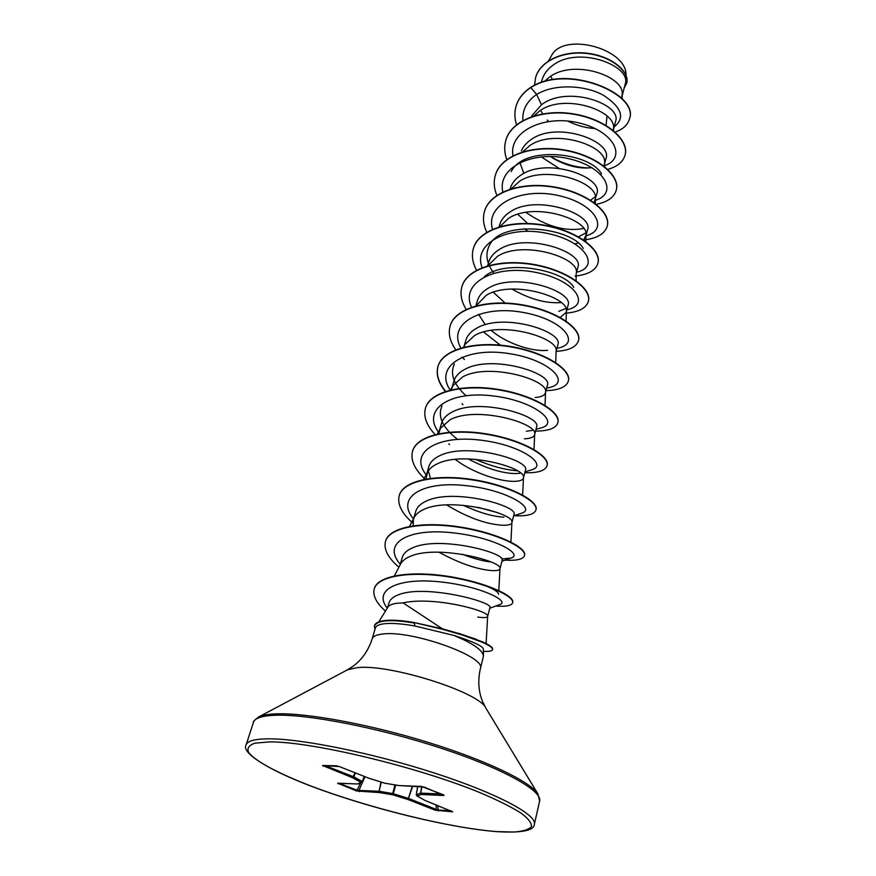 <?xml version="1.0" encoding="UTF-8"?>
<svg xmlns="http://www.w3.org/2000/svg" width="876" height="876" viewBox="0 0 876 876"><rect width="100%" height="100%" fill="white"/><g stroke="black" fill="none" stroke-linecap="round" stroke-linejoin="round"><path stroke-width="1.31" d="M374.49 625.749L374.545 625.541C375.355 622.945 378.826 621.281 384.947 620.526C392.393 619.726 402.172 620.405 414.249 622.562L442.807 628.913L462.769 634.684L482.118 641.703C489.432 644.889 492.936 647.397 492.619 649.215L492.509 649.631C492.827 647.813 489.323 645.305 482.008 642.13L462.659 635.111L442.698 629.34L414.249 622.562M378.804 621.883L387.871 607.145C389.13 605.207 392.141 603.914 396.927 603.268L403.102 602.885L442.314 628.771L476.336 639.316L458.466 633.271M438.766 627.884L442.314 628.771M372.169 638.856L375.377 627.961C376.111 625.617 379.538 624.172 385.659 623.624C393.083 623.044 402.883 623.843 415.049 626.033L453.812 635.407C472.733 643.181 482.61 650.08 483.453 656.091L480.376 668.662C486.925 656.869 411.501 629.833 382.615 634.038C376.45 634.717 372.968 636.315 372.169 638.856C368.38 650.496 362.007 659.639 353.061 666.275L347.06 670.03M621.445 98.232L622.212 94.422C624.566 76.168 573.714 58.714 549.515 77.055L544.325 81.534M540.678 110.277L542.605 113.836M547.237 120.023L548.496 121.381M621.894 96.875L625.157 84.249C632.253 66.018 578.861 45.245 552.931 65.24C547.412 69.215 543.788 74.077 542.058 79.836M613.233 130.415L615.554 121.436C622.343 104.572 567.856 84.545 541.488 104.737L531.699 115.939M552.822 158.129C564.341 164.765 575.609 168.072 586.646 168.039L591.891 167.655M613.244 130.349L613.539 128.137C615.992 110.453 564.144 92.889 539.693 110.923L533.955 115.884M541.16 156.826L558.976 168.323M603.903 166.068L605.984 158.457C612.893 141.375 557.563 120.603 531.436 139.372C526.662 142.547 523.311 146.412 521.373 150.957M519.917 162.498L523.793 173.448M604.363 164.754L604.626 162.761C607.178 145.712 554.3 128.049 529.597 145.734L522.808 151.789M594.07 202.597L596.895 193.64C603.641 177.27 547.412 156.694 521.111 174.992C515.471 178.638 511.847 183.161 510.226 188.559L510.062 189.128M517.782 214.248L527.188 223.008M595.22 200.1L595.461 198.326C598.111 181.967 544.171 164.228 519.216 181.54L511.442 188.701M524.374 228.669L528.009 231.319M575.006 243.856L578.182 243.046M587.544 229.808C594.169 214.259 536.977 193.815 510.489 211.642C504.817 215.189 501.192 219.602 499.594 224.902L499.002 226.906M607.276 226.008L607.232 226.161C604.856 233.87 596.994 238.48 583.657 240.013L586.044 234.888C588.782 219.274 533.736 201.48 508.529 218.376L499.868 226.643M576.101 280.736L576.178 273.838L577.941 267.005C584.38 252.266 526.169 232.085 499.55 249.353C493.845 252.792 490.21 257.106 488.655 262.285L487.625 265.8M576.364 272.48C579.178 257.664 523.005 239.849 497.535 256.296L488.239 265.362M493.287 292.212L505.058 303.041M560.235 317.462L566.235 312.316L568.053 305.275C574.295 291.445 515.132 271.483 488.293 288.182C482.545 291.511 478.909 295.705 477.387 300.764L475.887 305.888M478.504 314.232L485.326 324.7M491.195 330.383C507.204 344.137 533.462 352.064 547.577 350.29M566.235 312.316L566.4 311.155C569.29 297.205 511.934 279.378 486.224 295.321L476.04 305.844M483.574 331.982L500.36 345.166M557.87 344.673C563.936 331.785 503.634 312.097 476.697 328.182C470.916 331.391 467.291 335.453 465.802 340.381L463.798 347.203L465.014 344.41L474.562 335.541C500.524 320.134 559.107 337.928 556.14 350.947L555.691 362.587M545.551 392.339L547.39 385.254C553.238 373.351 491.819 353.992 464.74 369.398C458.925 372.464 455.301 376.395 453.856 381.191L451.381 389.798M545.014 405.391L545.573 391.911C548.606 379.899 488.753 362.171 462.55 376.976L452.892 385.714L451.655 388.703M524.417 438.81C530.44 438.569 533.834 437.223 534.601 434.748L536.583 427.061C542.178 416.231 479.709 397.2 452.421 411.884C446.585 414.808 442.96 418.597 441.548 423.25M468.2 458.904C486.29 468.441 502.003 473.325 515.329 473.577L519.983 473.27M534.601 434.748L534.688 434.102C537.787 423.174 476.61 405.544 450.155 419.703L440.398 428.265L438.777 433.708M455.191 459.363C472.241 472.613 499.156 481.362 513.292 481.362C519.337 481.373 522.709 480.278 523.399 478.077L523.476 477.573C526.618 467.817 464.072 450.33 437.376 463.776C432.645 465.977 429.36 468.759 427.532 472.12L426.032 479.008M523.399 478.077L525.458 470.149C530.834 460.48 467.094 441.789 439.719 455.706C433.85 458.476 430.225 462.112 428.857 466.601L426.524 474.573M428.342 470.784L430.434 478.34M463.207 505.288C479.249 512.635 492.816 516.599 503.919 517.179M446.552 504.883C467.039 517.267 485.468 524.045 501.817 525.206C507.894 525.48 511.234 524.669 511.858 522.753L511.912 522.392C515.099 513.884 451.129 496.582 424.192 509.263C419.341 511.365 416.034 514.059 414.26 517.344L413.363 519.545L413.22 525.764M511.858 522.753L513.971 514.573C519.063 506.12 454.107 487.855 426.601 500.93C420.677 503.558 417.075 507.018 415.772 511.321L413.363 519.545M462.189 554.256C472.974 558.351 482.238 560.903 489.969 561.899M438.865 552.176C458.444 562.797 475.493 568.885 489.991 570.429C496.079 570.988 499.408 570.462 499.944 568.863L499.988 568.612C503.196 561.461 437.748 544.39 410.57 556.216C405.621 558.22 402.292 560.815 400.573 564.013L394.364 575.882M499.944 568.863L502.123 560.421C506.985 553.314 440.748 535.422 413.067 547.62C407.11 550.073 403.518 553.358 402.27 557.465L400.058 564.976M590.566 200.21L595.341 196.695M578.149 236.991L585.836 232.917M558.757 311.352L565.874 308.483M535.225 397.518C541.226 397.047 544.631 395.448 545.463 392.722M526.399 431.255L532.488 430.357M477.781 617.076C483.902 617.93 487.187 617.722 487.647 616.452L489.903 607.736C494.447 602.36 427.061 584.336 399.511 594.366C393.598 596.414 390.072 599.293 388.944 602.995L387.586 607.615M487.647 616.452L487.669 616.299C490.385 611.284 434.135 595.877 403.102 602.885M595.132 128.542C586.022 128.071 576.901 125.586 567.736 121.074M548.54 60.86L551.486 55.746C562.852 32.073 624.938 47.633 626.121 74.23M550.818 76.19L552.373 79.716M606.072 125.399L607.002 116.081M541.488 104.737L536.649 94.444C554.453 83.516 584.73 85.06 603.214 95.123C621.818 107.376 625.464 117.953 614.153 126.856M522.895 120.494C522.184 109.938 526.772 101.266 536.649 94.444L530.768 87.6C568.119 63.313 639.513 94.761 629.417 119.037C627.709 125.049 622.945 129.385 615.127 132.035M534.535 85.311L535.608 77.57C540.569 59.951 565.83 50.009 589.679 53.852C613.638 57.52 629.713 72.697 626.614 83.384L624.205 87.95M530.845 87.315C523.322 92.298 518.439 98.451 516.194 105.788L516.106 106.073C518.351 98.736 523.235 92.571 530.768 87.6L530.845 87.315C568.195 63.028 639.59 94.477 629.494 118.753L629.45 118.895M535.652 77.427L535.685 77.296C540.656 59.678 565.907 49.735 589.756 53.578C613.715 57.247 629.778 72.423 626.69 83.111L626.647 83.242M485.348 585.705C494.13 589.209 498.543 592.077 498.575 594.289M457.546 439.413C442.577 427.685 437.387 416.549 441.975 405.993M466.032 395.689C453.669 384.542 449.782 373.997 454.359 364.044M484.373 276.652C505.474 258.442 564.845 270.345 573.78 287.448M561.155 302.559C546.087 303.676 529.684 299.176 511.956 289.058M493.746 273.093C486.454 263.271 485.019 254.007 489.443 245.324C501.368 219 572.367 227.65 583.274 248.532M583.646 228.428C565.688 231.91 546.449 226.555 525.918 212.342M511.245 171.641C523.574 145.252 589.701 152.205 601.549 173.897M483.453 656.091L483.344 648.974C482.599 645.984 472.755 641.462 453.812 635.407M550.38 156.585C563.388 163.932 576.386 167.71 589.384 167.929M603.98 165.86C626.69 158.797 615.74 132.254 580.635 123.341C545.759 113.935 508.507 130.655 512.964 155.742M595.154 200.341C618.171 193.771 606.137 167.557 569.915 158.972C533.911 149.895 496.867 166.987 502.846 191.975M586 235.808C609.411 229.808 596.282 203.933 558.855 195.655C521.647 186.895 484.866 204.36 492.553 229.271M576.583 272.25C600.443 266.884 586.066 241.371 547.38 233.421C508.879 224.99 472.525 242.86 482.107 267.662M566.903 309.732C591.234 305.045 575.477 279.926 535.433 272.316C495.542 264.245 459.823 282.532 471.529 307.224M556.928 348.32L557.804 348.122C581.752 343.71 563.498 319.182 522.205 312.272C481.066 304.903 446.891 323.638 460.875 348.002M546.624 388.188L549.471 387.455C571.754 382.779 549.548 359.138 507.335 353.335C465.244 347.104 433.861 366.288 450.198 390.083M535.992 429.35L540.612 428.046C561.012 423.316 535.378 400.814 492.673 395.875C450.045 390.521 421.006 409.497 438.909 432.613M475.361 459.298C490.757 466.01 504.762 469.843 517.366 470.806M524.998 471.89L531.206 469.974C549.449 465.397 521.439 444.428 478.8 439.949C436.215 435.087 408.413 452.848 426.382 475.077M478.022 507.346L497.229 512.537M513.643 515.844L521.275 513.314C537.349 509.011 507.007 489.553 464.433 485.468C421.904 481.034 395.372 497.601 413.538 518.942M501.762 558.943L510.807 558.132C524.691 554.245 492.104 536.265 449.64 532.499C407.176 528.414 381.914 543.744 400.288 564.199M489.772 608.262L499.78 604.539C511.058 601.363 478.92 585.387 437.88 581.653C397.222 577.733 372.858 590.194 387.269 608.13M516.106 106.073C514.354 112.084 514.497 118.315 516.533 124.753M607.791 169.407C617.394 166.648 623.164 161.863 625.092 155.052C629.22 140.324 606.619 119.979 574.831 114.427C543.12 108.646 511.464 120.132 505.868 140.204C504.061 146.423 504.368 152.873 506.788 159.574M596.315 204.327C607.517 202.06 614.175 197.319 616.288 190.114C620.285 175.934 597.191 155.972 564.943 150.376C532.75 144.551 500.831 155.599 495.345 175.288C493.484 181.726 493.987 188.428 496.867 195.381M607.232 226.161C611.098 212.55 587.478 193.016 554.749 187.376C522.074 181.518 489.87 192.107 484.516 211.368C482.599 218.047 483.355 225.001 486.771 232.26M575.083 276.06C588.092 274.703 595.702 270.432 597.925 263.227C601.637 250.229 577.481 231.154 544.237 225.482C511.069 219.591 478.581 229.687 473.379 248.499C471.408 255.42 472.46 262.669 476.544 270.235M566.323 313.126C578.937 311.965 586.274 308.045 588.343 301.377C591.891 289.036 567.177 270.454 533.418 264.727C499.725 258.803 466.952 268.374 461.915 286.704C459.889 293.898 461.324 301.464 466.196 309.381M556.14 351.353C569.028 350.564 576.474 346.995 578.478 340.644C581.872 329.004 556.567 310.947 522.282 305.176C488.041 299.22 454.983 308.232 450.111 326.036C448.041 333.537 449.935 341.454 455.783 349.765M461.98 357.112L464.422 359.478M545.989 390.663C558.965 390.214 566.411 387.028 568.327 381.082C571.546 370.198 545.649 352.71 510.796 346.896C476.007 340.895 442.654 349.305 437.956 366.54C435.843 374.391 438.318 382.692 445.38 391.462M535.532 431.112C548.606 431.036 556.052 428.244 557.859 422.736C560.892 412.651 534.36 395.788 498.959 389.93C463.601 383.896 429.941 391.638 425.44 408.271C423.283 416.505 426.502 425.276 435.098 434.562M524.779 472.766C537.941 473.073 545.376 470.708 547.073 465.66C549.909 456.429 522.709 440.234 486.727 434.332C450.779 428.265 416.834 435.328 412.53 451.293C410.351 459.988 414.534 469.273 425.101 479.172M514.059 515.701C527.1 516.358 534.404 514.431 535.959 509.931C538.565 501.609 510.675 486.136 474.08 480.19C437.529 474.102 403.288 480.409 399.215 495.685C397.135 504.138 401.701 513.281 412.892 523.136M505.123 560.136C516.763 560.815 523.224 559.293 524.494 555.603C526.859 548.256 498.247 533.561 461.017 527.571C423.842 521.45 389.305 526.958 385.473 541.477C383.568 549.274 388.035 557.848 398.898 567.21M495.685 606.05C505.978 606.783 511.639 605.677 512.646 602.743C514.738 596.534 485.873 582.649 448.271 576.813C410.91 570.922 377.622 575.784 374.227 589.022C372.607 595.636 376.351 602.995 385.451 611.076M483.377 651.328C489.016 651.656 492.06 651.087 492.509 649.631M625.135 154.91L625.168 154.767C629.297 140.029 606.696 119.683 574.919 114.132C543.197 108.35 511.551 119.837 505.956 139.919L505.912 140.061M616.321 189.961L616.365 189.818C620.361 175.627 597.268 155.665 565.02 150.07C532.838 144.255 500.919 155.304 495.433 174.992L495.389 175.134M607.309 225.855C611.174 212.244 587.566 192.709 554.837 187.07C522.162 181.212 489.958 191.8 484.603 211.061L484.559 211.215M597.969 263.074L598.001 262.909C601.713 249.912 577.558 230.837 544.325 225.154C511.157 219.263 478.668 229.37 473.467 248.182L473.423 248.335M588.387 301.213L588.431 301.048C591.979 288.708 567.265 270.115 533.517 264.399C499.824 258.475 467.05 268.045 462.013 286.375L461.959 286.54M578.521 340.479L578.565 340.304C581.96 328.664 556.665 310.608 522.37 304.837C488.14 298.88 455.082 307.892 450.209 325.708L450.165 325.872M568.327 381.082L568.414 380.742C571.634 369.847 545.737 352.36 510.894 346.535C476.117 340.545 442.752 348.955 438.066 366.201C435.93 374.129 438.471 382.516 445.676 391.364M557.903 422.56L557.946 422.385C560.99 412.289 534.459 395.415 499.057 389.557C463.711 383.524 430.05 391.287 425.55 407.92L425.495 408.096M547.117 465.485L547.171 465.298C549.997 456.067 522.808 439.861 486.826 433.959C450.888 427.893 416.943 434.956 412.64 450.932L412.585 451.118M536.002 509.744L536.057 509.558C538.663 501.225 510.785 485.742 474.19 479.807C437.65 473.708 403.398 480.026 399.325 495.301L399.27 495.498M524.494 555.603L524.582 555.209C526.958 547.861 498.356 533.155 461.126 527.177C423.951 521.045 389.415 526.564 385.593 541.094L385.539 541.291M512.69 602.535L512.745 602.338C514.847 596.129 485.983 582.233 448.381 576.397C411.03 570.506 377.742 575.379 374.348 588.617L374.282 588.814M424.356 787.13L443.913 795.517L421.334 794.488L417.075 795.988L424.904 800.39L452.717 811.822L435.252 810.212L408.052 799.536L392.974 794.861L379.626 792.594L356.631 790.984L337.632 783.188L357.528 783.954L361.087 782.356L352.667 777.778L322.543 765.504L336.274 765.799L339.428 766.588L369.059 778.315L384.838 783.221L398.81 785.531L424.126 787.042M374.928 629.494L374.424 625.957C377.348 620.109 390.587 619.113 414.129 622.989L415.049 626.033M325.182 765.613L353.586 776.782L352.667 777.778L354.999 772.763M355.295 772.884L353.871 776.913L362.292 781.491L361.087 782.356L362.292 781.491L364.23 776.41M339.165 783.286L357.375 790.349L379.056 791.269L381.038 782.049M395.744 785.049L392.974 794.861L392.711 793.557L408.961 798.562L437.65 809.993L451.151 810.793M416.286 794.74L420.557 793.13L421.772 786.473M443.913 795.517L443.333 794.784M385.057 783.253L398.919 785.575L421.433 786.44L443.847 794.97M421.958 786.495L420.743 793.108L421.334 794.488L420.743 793.108L441.449 794.028M417.71 786.298L416.264 794.685L417.075 795.988L416.308 794.642L417.743 786.298M424.455 800.138L416.505 795.572M323.091 765.514L322.543 765.504M452.717 811.822L424.75 800.346M324 765.58L323.244 766.226M438.23 810.968L437.65 805.449M435.252 810.212L436.16 809.26L436.16 804.858M412.771 786.111L408.052 799.536L412.366 786.09M358.284 783.889L362.445 781.644L364.416 776.486L362.434 781.611M381.323 782.137L379.056 791.269L379.626 792.594L379.363 791.302L392.711 793.557L394.934 784.907M338.716 783.275L338.048 783.79M359.51 791.674L358.952 790.371L364.985 776.716M360.704 782.805L356.631 790.984M267.946 738.829C254.642 738.994 247.371 740.997 246.123 744.841C240.133 753.623 275.743 774.702 331.927 793.623C387.323 812.6 455.454 828.499 497.042 831.663C521.702 833.087 534.152 830.601 534.371 824.239C537.152 814.822 497.393 793.437 435 773.223C372.727 752.999 300.567 738.446 267.946 738.829M269.14 741.917L254.905 743.177C248.981 745.18 246.857 748.203 248.521 752.243C254.872 761.025 278.141 773.355 310.498 785.86C368.216 807.847 449.498 828.006 496.659 831.587L514.07 832.036C523.213 831.335 529.005 829.517 531.469 826.583C531.776 823.002 528.206 818.436 520.727 812.873C510.982 806.818 497.688 800.193 480.847 792.999C417.699 766.774 310.465 741.195 269.14 741.917M485.983 708.301L537.919 793.897L539.638 801.069C542.594 790.809 503.35 768.657 441.515 748.345C379.823 728.011 308.1 714.039 275.469 715.243C262.154 715.725 254.828 718.068 253.471 722.24L246.123 744.841M537.919 793.897C530.177 781.534 486.114 760.248 427.784 742.279C369.519 724.288 306.633 712.768 276.542 713.852C268.253 714.137 262.285 715.166 258.617 716.973C254.281 720.357 252.573 722.12 253.471 722.24M480.376 668.662C477.672 680.597 478.46 691.712 482.753 701.994L485.698 707.819C478.493 691.887 389.984 663.898 357.507 667.611L347.553 669.768L258.617 716.973M368.884 778.227L384.794 783.221M357.89 783.998L337.818 783.243M542.047 79.836L541.269 82.508M441.548 423.239L439.281 430.981M587.555 229.808L585.836 236.454M557.87 344.684L556.118 351.462M486.092 643.521L487.669 616.299M498.783 590.555L499.988 568.612M409.508 526.377L414.26 517.344M510.905 542.036L511.912 522.392M423.634 479.468L427.532 472.12M522.633 495.05L523.476 477.573M437.321 434.025L440.398 428.265M533.999 449.519L534.688 434.102M450.582 389.984L452.892 385.714M463.459 347.29L465.014 344.41M475.942 305.877L476.796 304.311M566.049 321.054L566.4 311.155M585.858 241.579L586.044 234.888M595.33 203.55L595.461 198.326M604.539 166.571L604.626 162.761M613.496 130.623L613.539 128.137M622.146 98.944L622.212 94.422M462.002 403.716L462.933 404.69M448.786 443.88L449.498 444.669M510.807 558.132L501.904 561.275M539.638 801.069L534.371 824.239M322.828 765.558L339.308 766.555L369.059 778.315"/></g></svg>
